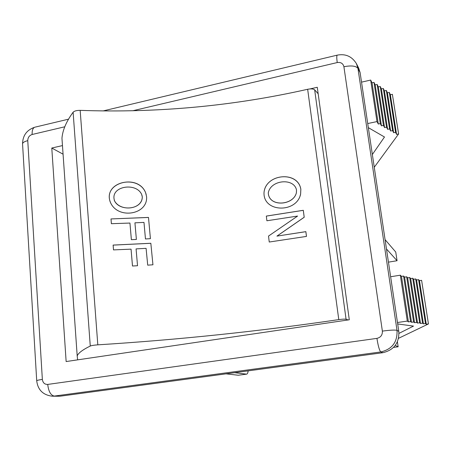 <?xml version="1.0" encoding="UTF-8"?>
<svg xmlns="http://www.w3.org/2000/svg" width="451" height="451" viewBox="0 0 451 451"><rect width="100%" height="100%" fill="white"/><g stroke="black" fill="none" stroke-linecap="round" stroke-linejoin="round"><path stroke-width="0.68" d="M318.158 93.752L314.657 89.828C313.338 88.819 311.004 88.633 307.655 89.275C233.173 106.092 157.343 113.116 80.165 110.36C76.704 110.343 74.353 110.969 73.113 112.226C66.32 121.499 62.604 130.181 61.956 138.288L62.723 149.174M77.628 359.853L77.194 355.918C78.271 353.082 82.629 349.79 90.268 346.041C91.649 345.505 94.163 345.105 97.811 344.84C178.878 339.733 259.201 331.322 338.786 319.607C342.36 319.122 344.795 319.004 346.08 319.257L348.211 319.939M145.464 238.957L143.982 222.394L134.934 222.833L136.382 239.442L131.371 239.684L129.944 223.053L111.38 223.696L110.997 218.938L148.497 217.455M111.391 223.696L111.014 218.972M131.371 239.684L129.944 223.053M110.997 218.938L148.492 217.421L150.414 238.669L145.459 238.962L143.982 222.394M266.332 216.108L303.292 210.329L304.188 217.241L276.914 236.115L305.863 231.639L306.483 236.409L269.241 242.024L268.525 236.059L297.592 216.068L266.891 220.764L266.327 216.08L303.303 210.301L304.205 217.241M304.194 217.275L277.421 235.788M276.914 236.115L305.851 231.673L306.466 236.409M268.525 236.059L297.592 216.068M300.851 189.29L300.614 194.11C296.713 213.267 263.051 212.669 264.021 192.583C265.436 173.866 297.931 170.439 300.851 189.29M264.28 190.728C267.832 173.353 298.043 171.369 300.84 189.33L300.603 194.15L300.084 195.937M296.51 190.051C294.086 177.57 270.482 179.791 268.306 192.904C268.813 207.285 293.505 205.566 296.403 192.712L296.51 190.051M268.475 191.816L268.294 192.938C268.779 206.851 292.051 205.763 296.098 193.829M113.505 249.899L113.116 245.079L150.831 243.264L152.94 264.782L147.708 265.154L146.085 248.343L136.072 248.896L137.532 265.729L132.487 266.011L131.049 249.149L113.505 249.899L113.128 245.107L150.837 243.292M147.714 265.154L146.085 248.343M132.498 266.011L131.049 249.149M146.586 196.692C147.934 214.315 119.515 219.411 111.115 203.858C100.483 182.914 137.995 172.834 145.628 192.752L146.586 196.692M110.309 202.217C102.777 181.68 138.344 173.883 145.634 192.786L146.209 194.516M142.291 196.901L141.67 194.454C136.01 181.646 108.99 186.393 114.706 201.202C120.958 211.919 142.166 209.529 142.291 196.901M114.244 200.227L114.717 201.236C120.146 211.609 142.296 209.862 142.296 196.935L142.037 195.497M47.727 384.421C44.655 384.5 42.868 382.826 42.355 379.409C38.91 379.911 37.027 380.351 36.711 380.734C37.799 389.822 42.935 394.975 52.13 396.192L59.921 396.232L382.826 352.71C394.016 350.032 399.344 342.935 398.802 331.417L360.107 72.605L358.675 68.084L356.499 63.766C351.994 56.409 345.551 53.539 337.173 55.157C336.621 55.727 336.643 58.19 337.241 62.554C340.838 62.052 343.059 63.444 343.91 66.731L382.369 331.102C382.544 335.02 380.729 337.444 376.923 338.374L47.727 384.421C48.528 391.406 50.704 395.296 54.25 396.079L380.824 351.949C379.471 350.709 378.175 346.182 376.923 338.374M397.399 341.79L398.143 346.785L395.256 345.432M386.479 248.98L397.066 260.723L395.747 252.041L385.081 239.639M372.351 154.507L384.489 137.003L368.337 127.65M367.723 123.551L376.985 121.584L378.299 124.036L380.289 123.613L381.45 125.823L383.429 125.406L384.562 127.582L386.53 127.171L387.629 129.319L389.579 128.907L390.651 131.032L392.595 130.627L393.633 132.718L395.566 132.318L396.576 134.381L398.605 133.964L374.257 167.253M397.472 322.51L407.309 321.095L408.42 321.884L410.528 321.58L411.509 322.29L413.606 321.991L414.554 322.69L416.639 322.392L417.553 323.085L419.627 322.792L420.512 323.474L422.57 323.181L423.421 323.857L425.473 323.564L426.296 324.235L428.45 323.931L421.6 280.313L419.469 280.646L418.601 279.643L416.583 279.964L415.681 278.943L413.652 279.265L412.721 278.239L410.675 278.56L409.717 277.517L407.659 277.844L406.667 276.79L404.598 277.123L403.577 276.051L401.491 276.384L400.33 275.195L390.628 276.745M398.994 333.362L413.482 326.101L397.686 323.948M376.985 121.584L370.677 80.064L361.533 82.144M378.299 124.036L372.03 82.843L370.677 80.064M380.289 123.613L373.992 82.398L372.03 82.843M381.45 125.823L375.193 84.901L373.992 82.398M383.429 125.406L377.143 84.461L375.193 84.901M384.562 127.582L378.31 86.925L377.143 84.461M386.53 127.171L380.255 86.491L378.31 86.925M387.629 129.319L381.388 88.92L380.255 86.491M389.579 128.907L383.316 88.492L381.388 88.92M390.651 131.032L384.421 90.893L383.316 88.492M392.595 130.627L386.344 90.465L384.421 90.893M393.633 132.718L387.415 92.838L386.344 90.465M395.566 132.318L389.326 92.416L387.415 92.838M396.576 134.381L390.369 94.755L392.376 94.31L398.605 133.964M390.369 94.755L389.326 92.416M428.45 323.931L398.554 338.306M426.296 324.235L419.469 280.646M425.473 323.564L418.601 279.643M423.421 323.857L416.583 279.964M422.57 323.181L415.681 278.943M420.512 323.474L413.652 279.265M419.627 322.792L412.721 278.239M417.553 323.085L410.675 278.56M416.639 322.392L409.717 277.517M414.554 322.69L407.659 277.844M413.606 321.991L406.667 276.79M411.509 322.29L404.598 277.123M410.528 321.58L403.577 276.051M408.42 321.884L401.491 276.384M407.309 321.095L400.33 275.195M226.064 373.84L238.207 375.243L246.663 374.138L238.207 375.243M234.61 372.684L246.449 374.138M398.143 346.785L393.537 347.411M388.446 262.144L397.066 260.723M248.163 370.857C247.92 372.87 247.419 373.958 246.663 374.138M310.017 88.926L317.267 87.269L349.288 319.782L66.139 361.55L51.786 148.035L62.469 145.588M63.072 154.186L51.786 148.035M73.113 112.226L90.268 346.041M97.811 344.84L80.165 110.36M346.08 319.257L314.657 89.828M307.655 89.275L338.786 319.607M382.826 352.71L380.824 351.949C392.161 349.226 397.557 342.033 397.015 330.363C395.132 329.822 390.256 330.07 382.369 331.102M42.355 379.409L27.759 140.656C24.534 141.456 22.804 142.505 22.556 143.807L36.717 380.847M51.961 396.187L59.921 396.232M398.802 331.417L397.015 330.363L357.942 68.343C355.895 65.874 351.216 65.333 343.91 66.731M27.759 140.656C27.855 137.521 29.309 135.463 32.139 134.488C31.982 130.491 32.827 128.073 34.676 127.244C26.784 129.984 22.742 135.503 22.556 143.807L22.584 144.219M337.325 55.123L103.149 110.923M360.107 72.605L357.942 68.343L356.38 63.535M68.49 119.182L35.15 127.126M32.139 134.488L64.769 126.793M132.78 110.76L337.241 62.554M61.956 138.288L77.194 355.918"/></g></svg>

